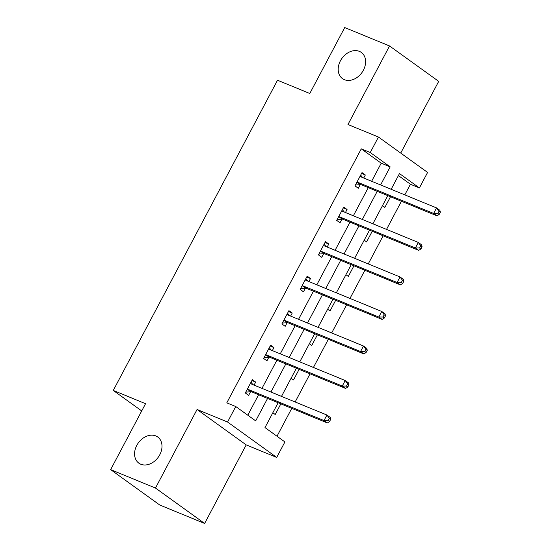 <?xml version="1.0" encoding="UTF-8"?>
<svg xmlns="http://www.w3.org/2000/svg" width="551" height="551" viewBox="0 0 551 551"><rect width="100%" height="100%" fill="white"/><g stroke="black" fill="none" stroke-linecap="round" stroke-linejoin="round"><path stroke-width="0.83" d="M155.788 435.917A16.131 12.267 125.8 0 1 157.717 436.984A16.131 12.267 125.8 0 1 159.046 456.042A16.131 12.267 125.8 0 1 140.794 464.238A16.131 12.267 125.8 0 1 138.859 463.164A16.131 12.267 125.8 0 1 137.53 444.106A16.131 12.267 125.8 0 1 155.788 435.917M359.397 51.36A16.131 12.267 125.8 0 1 361.332 52.435A16.131 12.267 125.8 0 1 362.661 71.485A16.131 12.267 125.8 0 1 344.403 79.681A16.131 12.267 125.8 0 1 342.474 78.614A16.131 12.267 125.8 0 1 341.138 59.556A16.131 12.267 125.8 0 1 359.397 51.36M278.131 402.753L264.983 427.583L284.908 441.936L276.705 457.426L227.563 422.018L235.759 406.535L255.685 420.881L267.579 398.421M246.214 444.905L197.072 409.496L155.478 488.048L110.641 469.631L159.79 505.033L204.628 523.45L246.214 444.905L276.705 457.426M400.729 153.082L438.699 81.369L389.55 45.967L347.963 124.512L378.454 137.034L427.597 172.435L419.401 187.925L399.475 173.572L391.162 189.275M404.799 194.882L410.433 184.241L419.401 187.925M277.001 436.24L291.768 408.36M295.143 401.982L310.041 373.84M313.423 367.462L328.32 339.326M331.695 332.949L346.593 304.806M349.975 298.428L364.872 270.293M368.247 263.915L383.145 235.773M386.526 229.395L401.424 201.253M155.478 488.048L204.628 523.45M110.641 469.631L145.554 403.697L113.265 390.439L277.511 80.226L309.8 93.484L344.712 27.55L389.55 45.967M113.265 390.439L141.717 410.936M410.433 184.241L398.407 175.583M382.477 205.675L384.867 207.396L390.494 196.769M364.204 240.195L366.594 241.917L372.221 231.282M345.925 274.708L348.315 276.43L353.942 265.802M327.652 309.228L330.042 310.95L335.669 300.316M309.373 343.741L311.763 345.463L317.39 334.836M291.1 378.262L293.49 379.983L299.117 369.356M272.821 412.775L275.211 414.497L280.845 403.869M371.643 181.265L381.209 163.192L361.284 148.839L226.792 402.85L235.759 406.535M247.785 415.192L258.612 394.743M261.987 388.365L276.884 360.223M280.259 353.845L295.164 325.703M298.539 319.332L313.436 291.19M316.811 284.812L331.716 256.67M335.091 250.299L349.988 222.156M353.363 215.778L368.268 187.636M363.729 178.014L365.334 174.984L362.007 172.594L354.982 185.866L358.302 188.263L360.196 184.681M345.449 212.528L347.054 209.504L343.734 207.107L336.702 220.386L340.029 222.776L341.923 219.195M327.177 247.048L328.782 244.017L325.462 241.627L318.43 254.899L321.75 257.296L323.644 253.715M308.897 281.561L310.502 278.537L307.183 276.141L300.15 289.42L303.477 291.81L305.371 288.228M290.625 316.081L292.23 313.051L288.91 310.661L281.878 323.94L285.198 326.33L287.092 322.748M272.352 350.594L273.95 347.571L270.631 345.181L263.605 358.453L266.925 360.843L268.819 357.262M254.073 385.115L255.678 382.084L252.358 379.694L245.326 392.973L248.646 395.363L250.547 391.782M197.072 409.496L227.563 422.018M361.284 148.839L370.251 152.524L378.454 137.034M387.78 195.653L372.882 223.796M369.507 230.173L354.61 258.309M351.228 264.687L336.33 292.829M332.956 299.207L318.058 327.342M314.683 333.72L299.778 361.862M296.404 368.24L281.506 396.383M380.61 184.943L390.177 166.877L370.251 152.524M270.954 392.043L285.852 363.908M289.227 357.53L304.131 329.388M307.506 323.01L322.404 294.875M325.779 288.497L340.683 260.354M344.058 253.977L358.956 225.841M362.331 219.463L377.235 191.321M381.209 163.192L390.177 166.877M361.566 173.441L365.334 174.984M343.287 207.954L347.054 209.504M325.014 242.474L328.782 244.017M306.735 276.988L310.502 278.537M288.462 311.508L292.23 313.051M270.183 346.021L273.95 347.571M251.91 380.541L255.678 382.084M357.964 182.381L361.284 184.771L436.977 215.854L433.651 213.464L357.964 182.381A2.521 1.915 -54.2 0 0 357.206 182.264L356.876 182.285M437.859 213.478L433.651 213.464L436.585 207.934L439.905 210.324L440.359 212.225L439.03 211.267L437.859 213.478L439.188 214.435L440.359 212.225M360.113 176.175L360.306 176.416A2.521 1.915 -54.2 0 0 360.588 176.678A2.521 1.915 -54.2 0 0 360.891 176.85L436.585 207.934L439.03 211.267M361.284 184.771A2.521 1.915 -54.2 0 0 360.533 184.654L355.436 185.005M360.657 175.149L362.613 177.553M436.977 215.854L439.188 214.435M339.685 216.894L343.011 219.291L418.698 250.374L415.378 247.978L339.685 216.894A2.521 1.915 -54.2 0 0 338.934 216.784L338.603 216.805M419.587 247.998L415.378 247.978L418.305 242.447L421.625 244.844L422.087 246.738L420.757 245.787L419.587 247.998L420.916 248.956L422.087 246.738M341.84 210.689L342.033 210.93A2.521 1.915 -54.2 0 0 342.316 211.198A2.521 1.915 -54.2 0 0 342.619 211.364L418.305 242.447L420.757 245.787M343.011 219.291A2.521 1.915 -54.2 0 0 342.254 219.174L337.164 219.518M342.385 209.669L344.334 212.073M418.698 250.374L420.916 248.956M321.412 251.414L324.732 253.804L400.425 284.888L397.106 282.498L321.412 251.414A2.521 1.915 -54.2 0 0 320.661 251.297L320.324 251.318M401.307 282.511L397.106 282.498L400.033 276.967L403.353 279.357L403.807 281.258L402.478 280.301L401.307 282.511L402.636 283.469L403.807 281.258M323.561 245.209L323.754 245.45A2.521 1.915 -54.2 0 0 324.036 245.712A2.521 1.915 -54.2 0 0 324.339 245.884L400.033 276.967L402.478 280.301M324.732 253.804A2.521 1.915 -54.2 0 0 323.981 253.694L318.891 254.039M324.105 244.183L326.061 246.586M400.425 284.888L402.636 283.469M303.14 285.928L306.459 288.325L382.146 319.408L378.826 317.018L303.14 285.928A2.521 1.915 -54.2 0 0 302.382 285.817L302.051 285.838M383.035 317.032L378.826 317.018L381.753 311.48L385.073 313.877L385.535 315.771L384.205 314.821L383.035 317.032L384.364 317.989L385.535 315.771M305.288 279.722L305.481 279.963A2.521 1.915 -54.2 0 0 305.764 280.232A2.521 1.915 -54.2 0 0 306.067 280.397L381.753 311.48L384.205 314.821M306.459 288.325A2.521 1.915 -54.2 0 0 305.702 288.207L300.612 288.552M305.833 278.703L307.782 281.106M382.146 319.408L384.364 317.989M284.86 320.448L288.18 322.838L363.874 353.921L360.554 351.531L284.86 320.448A2.521 1.915 -54.2 0 0 284.109 320.331L283.772 320.358M364.755 351.545L360.554 351.531L363.481 346L366.801 348.39L367.255 350.291L365.926 349.334L364.755 351.545L366.084 352.502L367.255 350.291M287.009 314.242L287.202 314.483A2.521 1.915 -54.2 0 0 287.491 314.752A2.521 1.915 -54.2 0 0 287.787 314.917L363.481 346L365.926 349.334M288.18 322.838A2.521 1.915 -54.2 0 0 287.429 322.728L282.339 323.072M287.553 313.216L289.509 315.62M363.874 353.921L366.084 352.502M266.588 354.961L269.907 357.358L345.594 388.441L342.274 386.051L266.588 354.961A2.521 1.915 -54.2 0 0 265.83 354.851L265.499 354.872M346.483 386.065L342.274 386.051L345.201 380.514L348.521 382.911L348.983 384.812L347.653 383.854L346.483 386.065L347.812 387.022L348.983 384.812M268.736 348.762L268.929 348.997A2.521 1.915 -54.2 0 0 269.212 349.265A2.521 1.915 -54.2 0 0 269.515 349.43L345.201 380.514L347.653 383.854M269.907 357.358A2.521 1.915 -54.2 0 0 269.15 357.241L264.06 357.585M269.281 347.736L271.23 350.14M345.594 388.441L347.812 387.022M248.308 389.481L251.628 391.871L327.322 422.954L324.002 420.565L248.308 389.481A2.521 1.915 -54.2 0 0 247.557 389.364L247.22 389.392M328.203 420.578L324.002 420.565L326.929 415.034L330.249 417.424L330.703 419.325L329.374 418.367L328.203 420.578L329.532 421.536L330.703 419.325M250.457 383.276L250.65 383.517A2.521 1.915 -54.2 0 0 250.939 383.785A2.521 1.915 -54.2 0 0 251.235 383.951L326.929 415.034L329.374 418.367M251.628 391.871A2.521 1.915 -54.2 0 0 250.877 391.761L245.787 392.105M251.001 382.249L252.957 384.653M327.322 422.954L329.532 421.536M360.306 176.416L360.939 176.864M357.206 182.264L360.533 184.654M342.033 210.93L342.66 211.384M338.934 216.784L342.254 219.174M323.754 245.45L324.387 245.898M320.661 251.297L323.981 253.694M305.481 279.963L306.108 280.418M302.382 285.817L305.702 288.207M287.202 314.483L287.836 314.931M284.109 320.331L287.429 322.728M268.929 348.997L269.556 349.451M265.83 354.851L269.15 357.241M250.65 383.517L251.284 383.964M247.557 389.364L250.877 391.761"/></g></svg>
